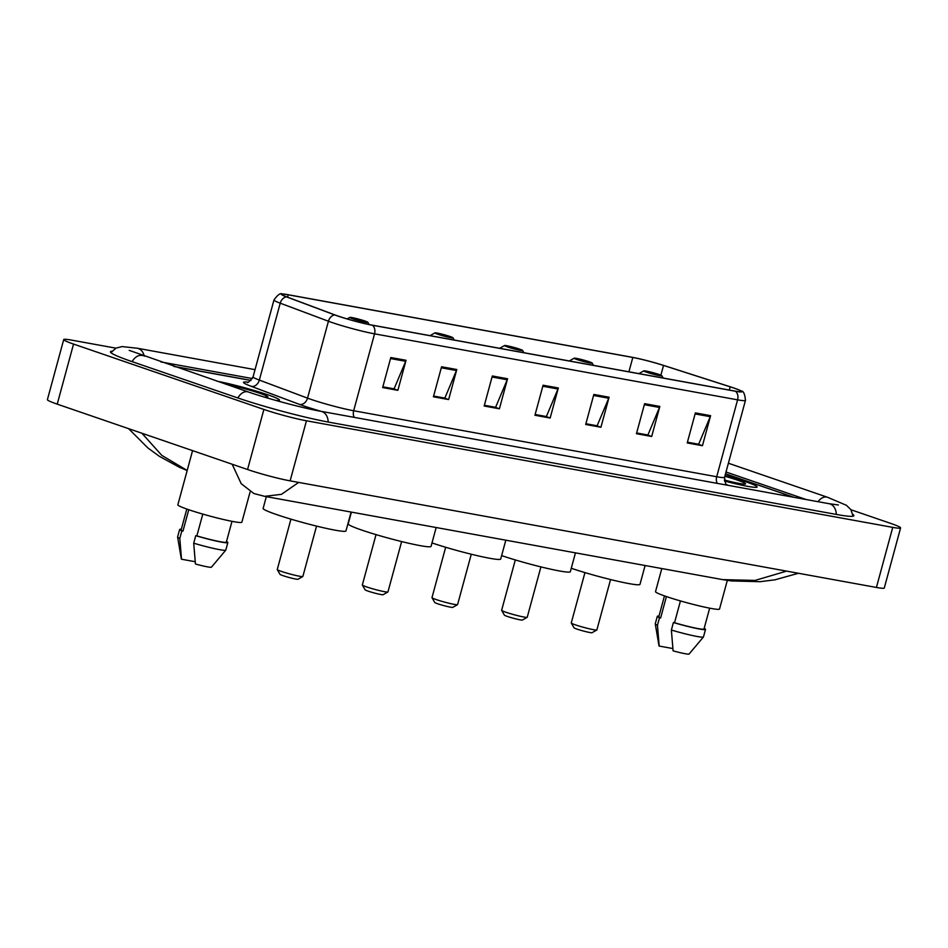 <?xml version="1.0" encoding="UTF-8"?>
<svg xmlns="http://www.w3.org/2000/svg" width="948" height="948" viewBox="0 0 948 948"><rect width="100%" height="100%" fill="white"/><g stroke="black" fill="none" stroke-linecap="round" stroke-linejoin="round"><path stroke-width="1.42" d="M250.888 380.456L174.207 366.509M794.021 497.321L725.516 473.799L793.76 497.285M806.203 499.537L726.002 471.997M252.381 378.56L160.84 361.923M115.893 348.165L71.586 340.119A31.213 2.346 15.2 0 0 63.717 339.574A31.213 2.346 15.2 0 0 73.541 344.065L263.888 409.441A31.213 2.346 15.2 0 0 306.453 420.782L892.732 527.372A31.213 2.346 15.2 0 0 900.6 527.918A31.213 2.346 15.2 0 0 890.776 523.426L850.96 509.751M63.717 339.574L47.4 399.653A31.213 2.346 15.2 0 0 57.224 404.144L247.558 469.521A31.213 2.346 15.2 0 0 290.124 480.861L876.414 587.452A31.213 2.346 15.2 0 0 884.283 587.997L900.6 527.918M111.994 351.187A67.118 5.036 15.2 0 0 110.466 351.803A67.118 5.036 15.2 0 0 131.582 361.461L237.32 397.781A67.118 5.036 15.2 0 0 328.838 422.156L836.954 514.539A67.118 5.036 15.2 0 0 853.864 515.688A67.118 5.036 15.2 0 0 852.845 514.385M298.667 482.414L281.473 494.323L264.693 496.349L722.755 579.631L755.058 580.425L786.567 571.123M141.927 433.248L161.8 455.384L187.183 470.469M264.693 496.349L253.839 493.517L241.183 483.658L232.189 464.247M745.353 481.596A37.458 2.808 15.2 0 0 725.078 475.386A37.458 2.808 15.2 0 1 745.353 481.596A37.458 2.808 15.2 0 1 757.144 486.988A37.458 2.808 15.2 0 0 745.353 481.596M267.692 394.747A37.458 2.808 15.2 0 0 217.056 381.226A37.458 2.808 15.2 0 1 267.692 394.747A37.458 2.808 15.2 0 1 279.482 400.139A37.458 2.808 15.2 0 0 267.692 394.747M733.539 387.945A24.968 1.872 -164.8 0 1 741.395 391.536A24.968 1.872 -164.8 0 1 735.103 391.109L372.066 325.105A24.968 1.872 -164.8 0 1 335.165 315.009L286.96 296.961A24.968 1.872 -164.8 0 1 281.947 294.39A24.968 1.872 -164.8 0 1 288.239 294.816L632.814 357.467A24.968 1.872 -164.8 0 1 663.529 365.43L730.197 386.831A24.968 1.872 -164.8 0 1 733.539 387.945M733.942 388.016A25.596 1.92 15.2 0 0 730.517 386.879L663.849 365.478A25.596 1.92 15.2 0 0 632.363 357.313L287.801 294.662A25.596 1.92 15.2 0 0 282.314 293.975A25.596 1.92 15.2 0 0 286.486 296.866L334.68 314.914A25.596 1.92 15.2 0 0 372.505 325.259L735.553 391.263A25.596 1.92 15.2 0 0 741.289 391.003A25.596 1.92 15.2 0 0 733.942 388.016M390.813 357.526L382.648 387.566L397.876 390.327L406.04 360.287L390.813 357.526M382.85 386.82L394.084 388.858L405.685 361.306A6.245 4.681 -79.7 0 0 406.04 360.287M393.444 388.739L397.876 390.327M441.578 366.757L433.414 396.797L448.641 399.558L456.806 369.519L441.578 366.757M433.615 396.051L444.849 398.089L456.45 370.538A6.245 4.681 -79.7 0 0 456.806 369.519M444.197 397.97L448.641 399.558M492.332 375.977L484.167 406.017L499.395 408.789L507.559 378.75L492.332 375.977M484.369 405.282L495.603 407.32L507.216 379.769A6.245 4.681 -79.7 0 0 507.559 378.75M494.963 407.202L499.395 408.789M695.382 412.901L687.217 442.941L702.444 445.702L710.609 415.662L695.382 412.901M687.419 442.195L698.652 444.233L710.253 416.682A6.245 4.681 -79.7 0 0 710.609 415.662M698.012 444.114L702.444 445.702M644.616 403.67L636.452 433.71L651.679 436.483L659.844 406.443L644.616 403.67M636.653 432.963L647.887 435.002L659.488 407.462A6.245 4.681 -79.7 0 0 659.844 406.443M647.247 434.895L651.679 436.483M593.851 394.439L585.698 424.479L600.925 427.252L609.078 397.212L593.851 394.439M585.9 423.732L597.121 425.782L608.735 398.231A6.245 4.681 -79.7 0 0 609.078 397.212M596.482 425.664L600.925 427.252M543.097 385.208L534.933 415.248L550.16 418.021L558.325 387.981L543.097 385.208M535.134 414.501L546.368 416.551L557.969 389A6.245 4.681 -79.7 0 0 558.325 387.981M545.728 416.433L550.16 418.021M724.509 481.015A37.458 2.808 15.2 0 0 757.144 486.988A37.458 2.808 15.2 0 1 724.509 481.015M275.512 400.34A37.458 2.808 15.2 0 0 279.482 400.139A37.458 2.808 15.2 0 1 275.512 400.34M250.971 380.373L173.65 366.319M444.185 398.03L433.603 396.11M393.432 388.799L382.838 386.879M596.47 425.723L585.876 423.792M647.235 434.942L636.641 433.023M697.989 444.174L687.407 442.254M494.951 407.261L484.357 405.341M545.704 416.492L535.122 414.56M661.799 568.551L655.518 591.635A33.168 2.489 15.2 0 0 665.958 596.411A33.168 2.489 15.2 0 0 700.157 606.104A33.168 2.489 15.2 0 0 719.532 609.031L727.317 580.389M724.343 480.032A25.442 1.908 15.2 0 0 745.436 483.954A25.442 1.908 15.2 0 0 737.544 480.174A25.442 1.908 15.2 0 0 724.841 476.252M664.477 595.889L658.813 616.721A23.416 1.754 15.2 0 0 660.614 617.954L666.42 596.565M658.99 616.093A24.968 1.872 15.2 0 0 657.308 616.319L655.269 623.82A24.968 1.872 15.2 0 0 655.269 623.891L659.002 645.849A15.606 1.173 15.2 0 0 659.18 646.062L672.831 648.55M655.269 623.891A24.968 1.872 15.2 0 0 657.462 625.265L659.5 617.752L660.614 617.954M659.18 646.062L657.462 625.265M657.308 616.319A24.968 1.872 15.2 0 0 659.5 617.752M680.451 600.925L674.526 622.729A23.416 1.754 15.2 0 0 703.997 628.998L709.661 608.166M674.526 622.729L673.412 622.528L671.374 630.041L673.092 650.849A15.606 1.173 15.2 0 0 689.101 654.025L703.44 636.973A24.968 1.872 15.2 0 0 703.463 636.914L705.513 629.413A24.968 1.872 15.2 0 0 704.174 628.37M671.374 630.041A24.968 1.872 15.2 0 0 703.44 636.973M673.412 622.528A24.968 1.872 15.2 0 0 705.513 629.413M584.952 572.592L571.265 622.966A13.272 0.995 15.2 0 0 571.288 623.049L574.026 627.801A9.362 0.699 15.2 0 0 576.965 629.093A9.362 0.699 15.2 0 0 586.302 631.759A9.362 0.699 15.2 0 0 592.05 632.695L596.825 629.982A13.272 0.995 15.2 0 0 596.873 629.922L610.559 579.548M571.288 623.049A13.272 0.995 15.2 0 0 575.448 624.874A13.272 0.995 15.2 0 0 588.672 628.643A13.272 0.995 15.2 0 0 596.825 629.982M646.737 372.256A9.362 0.699 15.2 0 0 656.715 375.064A9.362 0.699 15.2 0 0 661.858 375.752A9.362 0.699 15.2 0 0 658.931 374.46A9.362 0.699 15.2 0 0 649.581 371.806A9.362 0.699 15.2 0 0 643.834 370.858A9.362 0.699 15.2 0 0 646.737 372.256M571.277 568.267A42.921 3.223 15.2 0 0 615.288 580.686A42.921 3.223 15.2 0 0 639.983 584.371L645.102 565.518M515.309 559.936L501.622 610.299A13.272 0.995 15.2 0 0 501.646 610.382L504.383 615.134A9.362 0.699 15.2 0 0 507.322 616.425A9.362 0.699 15.2 0 0 516.66 619.091A9.362 0.699 15.2 0 0 522.407 620.039L527.171 617.326A13.272 0.995 15.2 0 0 527.23 617.255L540.917 566.892M501.646 610.382A13.272 0.995 15.2 0 0 505.794 612.207A13.272 0.995 15.2 0 0 519.03 615.987A13.272 0.995 15.2 0 0 527.171 617.326M577.095 359.588A9.362 0.699 15.2 0 0 587.061 362.397A9.362 0.699 15.2 0 0 592.216 363.096A9.362 0.699 15.2 0 0 589.277 361.804A9.362 0.699 15.2 0 0 579.939 359.138A9.362 0.699 15.2 0 0 574.192 358.202A9.362 0.699 15.2 0 0 577.095 359.588M501.634 555.599A42.921 3.223 15.2 0 0 545.645 568.03A42.921 3.223 15.2 0 0 570.341 571.715L575.46 552.85M445.667 547.269L431.98 597.643A13.272 0.995 15.2 0 0 432.004 597.726L434.741 602.478A9.362 0.699 15.2 0 0 437.668 603.769A9.362 0.699 15.2 0 0 447.018 606.424A9.362 0.699 15.2 0 0 452.765 607.372L457.529 604.658A13.272 0.995 15.2 0 0 457.588 604.599L471.274 554.225M432.004 597.726A13.272 0.995 15.2 0 0 436.151 599.551A13.272 0.995 15.2 0 0 449.388 603.319A13.272 0.995 15.2 0 0 457.529 604.658M507.453 346.921A9.362 0.699 15.2 0 0 517.418 349.741A9.362 0.699 15.2 0 0 522.573 350.428A9.362 0.699 15.2 0 0 519.634 349.137A9.362 0.699 15.2 0 0 510.297 346.482A9.362 0.699 15.2 0 0 504.549 345.534A9.362 0.699 15.2 0 0 507.453 346.921M431.992 542.931A42.921 3.223 15.2 0 0 476.003 555.362A42.921 3.223 15.2 0 0 500.698 559.047L505.817 540.182M376.024 534.613L362.337 584.975A13.272 0.995 15.2 0 0 362.349 585.058L365.099 589.81A9.362 0.699 15.2 0 0 368.025 591.102A9.362 0.699 15.2 0 0 377.375 593.768A9.362 0.699 15.2 0 0 383.122 594.704L387.886 591.99A13.272 0.995 15.2 0 0 387.945 591.931L401.632 541.569M362.349 585.058A13.272 0.995 15.2 0 0 366.509 586.883A13.272 0.995 15.2 0 0 379.745 590.663A13.272 0.995 15.2 0 0 387.886 591.99M437.81 334.265A9.362 0.699 15.2 0 0 447.776 337.073A9.362 0.699 15.2 0 0 452.931 337.772A9.362 0.699 15.2 0 0 449.992 336.481A9.362 0.699 15.2 0 0 440.654 333.815A9.362 0.699 15.2 0 0 434.907 332.866A9.362 0.699 15.2 0 0 437.81 334.265M351.4 512.11L348.2 523.877A42.921 3.223 15.2 0 0 361.709 530.062A42.921 3.223 15.2 0 0 405.969 542.611A42.921 3.223 15.2 0 0 431.044 546.392L436.175 527.526M290.941 519.137L277.266 569.511A13.272 0.995 15.2 0 0 277.278 569.594L280.016 574.346A9.362 0.699 15.2 0 0 282.954 575.637A9.362 0.699 15.2 0 0 292.292 578.304A9.362 0.699 15.2 0 0 298.039 579.24L302.815 576.526A13.272 0.995 15.2 0 0 302.862 576.467L316.549 526.093M277.278 569.594A13.272 0.995 15.2 0 0 281.438 571.419A13.272 0.995 15.2 0 0 294.674 575.187A13.272 0.995 15.2 0 0 302.815 576.526M352.739 318.801A9.362 0.699 15.2 0 0 362.705 321.609A9.362 0.699 15.2 0 0 367.848 322.296A9.362 0.699 15.2 0 0 364.921 321.005A9.362 0.699 15.2 0 0 355.571 318.35A9.362 0.699 15.2 0 0 349.824 317.402A9.362 0.699 15.2 0 0 352.739 318.801M266.329 496.645L263.129 508.412A42.921 3.223 15.2 0 0 276.638 514.586A42.921 3.223 15.2 0 0 320.898 527.147A42.921 3.223 15.2 0 0 345.973 530.916L351.104 512.062M192.574 450.632L177.857 504.786A33.168 2.489 15.2 0 0 188.297 509.562A33.168 2.489 15.2 0 0 222.496 519.267A33.168 2.489 15.2 0 0 241.87 522.182L250.023 492.202M263.923 396.963A25.442 1.908 15.2 0 0 267.774 397.117A25.442 1.908 15.2 0 0 259.882 393.337A25.442 1.908 15.2 0 0 225.636 384.177M186.815 509.04L181.151 529.873A23.416 1.754 15.2 0 0 182.952 531.105L188.759 509.716M181.329 529.245A24.968 1.872 15.2 0 0 179.646 529.47L177.608 536.971A24.968 1.872 15.2 0 0 177.608 537.042L181.341 559A15.606 1.173 15.2 0 0 181.518 559.225L195.169 561.702M177.608 537.042A24.968 1.872 15.2 0 0 179.8 538.417L181.838 530.904L182.952 531.105M181.518 559.225L179.8 538.417M179.646 529.47A24.968 1.872 15.2 0 0 181.838 530.904M202.789 514.089L196.864 535.893A23.416 1.754 15.2 0 0 226.335 542.149L231.999 521.317M196.864 535.893L195.75 535.679L193.712 543.192L195.43 564.001A15.606 1.173 15.2 0 0 211.44 567.177L225.778 550.136A24.968 1.872 15.2 0 0 225.802 550.077L227.852 542.564A24.968 1.872 15.2 0 0 226.513 541.521M193.712 543.192A24.968 1.872 15.2 0 0 225.778 550.136M195.75 535.679A24.968 1.872 15.2 0 0 227.852 542.564M328.186 422.038A12.49 9.373 -79.7 0 0 320.945 411.314C303.372 408.221 267.869 398.776 248.269 391.951L129.212 350.369M237.865 397.959A12.49 8.2 -71 0 1 247.487 391.737A12.49 8.2 -71 0 1 248.269 391.951M132.127 361.65A12.49 8.2 -71 0 1 141.738 355.429A12.49 8.2 -71 0 1 142.532 355.63M110.892 352.632L116.094 348.07L122.138 346.589L137.282 348.236A12.49 9.373 100.3 0 1 144.238 356.211M728.384 463.228L827.462 497.25A12.49 8.2 109 0 0 818.053 501.693M836.302 514.42A12.49 9.373 -79.7 0 0 829.062 503.696L320.945 411.314M290.124 480.861L306.453 420.782M247.558 469.521L263.888 409.441M57.224 404.144L73.541 344.065M876.414 587.452L892.732 527.372M354.173 417.357A7.809 5.854 100.3 0 1 353.663 410.745L716.7 476.749A31.213 2.346 15.2 0 0 724.568 477.282C725.173 483.03 725.99 485.589 727.033 484.973M321.194 411.361A39.022 2.927 -164.8 0 1 303.976 405.993A39.022 2.927 -164.8 0 1 299.532 404.405L251.327 386.357A39.022 2.927 -164.8 0 1 247.736 382.139M311.098 399.404A31.213 2.346 15.2 0 0 353.663 410.745L374.555 333.838A31.213 2.346 -164.8 0 1 328.435 321.23L280.229 303.182A31.213 2.346 -164.8 0 1 273.972 299.959L253.08 376.866A31.213 2.346 15.2 0 0 259.337 380.089L307.531 398.136A31.213 2.346 15.2 0 0 311.098 399.404M286.486 296.866A7.809 6.067 110.5 0 0 280.229 303.182L259.337 380.089A7.809 6.067 -69.5 0 1 251.327 386.357M334.68 314.914A7.809 6.067 110.5 0 0 328.435 321.23L307.531 398.136A7.809 6.067 -69.5 0 1 299.532 404.405M372.505 325.259A7.809 5.854 100.3 0 1 374.555 333.838L737.591 399.843A7.809 5.854 -79.7 0 0 735.553 391.263M741.289 391.003C743.481 390.931 744.867 394.06 745.46 400.388A31.213 2.346 -164.8 0 1 737.591 399.843L716.7 476.749A7.809 5.854 100.3 0 0 717.209 483.361M726.5 484.535A39.022 2.927 -164.8 0 1 728.265 485.376M288.239 294.816L287.599 297.198M730.197 386.831L729.32 390.055M663.529 365.43L660.875 375.195M632.814 357.467L628.915 371.806M542.813 386.239L557.969 389M593.578 395.47L608.735 398.231M644.332 404.701L659.488 407.462M695.097 413.932L710.253 416.682M492.048 377.02L507.216 379.769M441.294 367.788L456.45 370.538M390.529 358.557L405.685 361.306M137.282 348.236L255.036 369.649M853.07 516.198L850.889 509.633L846.422 505.296L827.462 497.25M838.411 504.976L829.062 503.696M187.171 470.516L179.433 467.293L159.489 456.403L147.829 447.906L128.596 428.662M722.755 579.631L731.346 580.934L760.059 581.693L774.978 579.809L798.417 573.279M282.314 293.975C280.454 292.802 277.681 294.804 273.972 299.959M745.46 400.388L724.568 477.282M253.08 376.866C249.644 381.511 247.641 383.312 247.061 382.234L247.061 382.234M661.858 375.752L663.173 378.027M643.834 370.858L638.964 373.631M592.216 363.096L593.531 365.371M574.192 358.202L569.321 360.963M522.573 350.428L523.877 352.703M504.549 345.534L499.679 348.307M452.931 337.772L454.234 340.048M434.907 332.866L430.036 335.639M367.848 322.296L369.139 324.536M349.824 317.402L347.158 318.919"/></g></svg>
